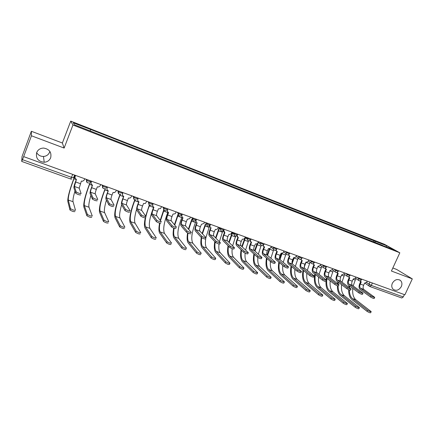 <?xml version="1.0" encoding="UTF-8"?>
<svg xmlns="http://www.w3.org/2000/svg" width="434" height="434" viewBox="0 0 434 434"><rect width="100%" height="100%" fill="white"/><g stroke="black" fill="none" stroke-linecap="round" stroke-linejoin="round"><path stroke-width="0.65" d="M49.856 151.379L49.606 152.193C48.478 154.792 46.433 156.218 43.471 156.468C40.438 156.462 38.165 155.171 36.651 152.605C37.959 149.659 40.297 148.151 43.671 148.07C49.411 149.128 51.744 152.356 50.68 157.754C49.487 160.488 47.333 161.99 44.219 162.262C38.181 161.524 35.659 158.302 36.651 152.6M401.331 286.565C398.987 290.27 396.269 291.176 393.166 289.283C391.636 287.699 391.365 285.691 392.352 283.266C394.598 279.648 397.267 278.693 400.354 280.391C402.025 281.97 402.351 284.031 401.331 286.565M31.356 131.274L31.454 135.788L23.653 156.614L404.9 294.789L412.3 278.878L391.43 271.038L399.828 252.789L384.388 244.261L70.731 121.108L62.377 143.008L31.356 131.274L22.031 156.576L21.7 161.383L22.454 159.663L71.594 177.376L73.563 177.739L74.594 175.076M412.3 278.878L396.622 269.433L392.83 267.995M31.454 135.788L64.129 148.065L72.939 125.014L399.828 252.789M23.653 156.614L22.454 159.663M404.379 294.599L403.289 296.948L401.765 297.99L369.795 286.5L371.276 285.409L403.289 296.948M375.144 242.649L375.057 241.212L386.813 245.823L394.354 249.989L382.245 245.432M375.057 241.212L90.315 129.332L73.341 122.876L74.474 124.808L382.408 245.318M70.731 121.108L72.939 125.014M62.377 143.008L64.129 148.065M373.452 241.988L374.054 240.653M90.527 129.614L90.174 130.954M386.813 245.823L386.07 246.751M374.661 297.502L374.233 298.446C373.799 298.663 372.578 298.191 370.555 297.024L371.059 295.928C373.077 297.095 374.303 297.567 374.732 297.355L363.806 289.435C362.933 288.561 362.867 287.167 363.616 285.257L364.576 283.147L366.866 282.084L367.289 281.156M360.67 281.617L359.737 283.673C358.734 286.245 358.815 288.122 359.976 289.304L370.555 297.024M360.518 281.498L359.867 280.885M360.263 280.825L361.24 281.943L360.28 284.058C359.531 285.973 359.591 287.368 360.459 288.247L371.059 295.928M371.119 311.796L370.696 312.719C370.245 312.995 369.014 312.523 367.001 311.314L367.5 310.218C369.518 311.428 370.75 311.9 371.195 311.628L355.885 299.786C353.314 297.561 352.283 293.769 352.788 288.415M353.184 285.952L355.837 278.454M349.093 285.664L348.849 287.275M348.67 289.662C348.605 294.361 349.739 297.697 352.077 299.677L367.001 311.314M367.5 310.218L352.554 298.63C350.488 296.91 349.419 294.013 349.359 289.945M349.457 287.731L349.663 286.093M362.943 293.362L362.515 294.306C362.075 294.54 360.838 294.062 358.804 292.885L359.303 291.778C361.343 292.955 362.58 293.433 363.014 293.205L352.392 285.371C351.545 284.503 351.497 283.104 352.245 281.178L353.211 279.051L355.527 277.982L355.951 277.049M349.261 277.516L348.328 279.583C347.319 282.171 347.379 284.058 348.507 285.236L358.804 292.885M348.817 276.642L349.153 277.402L348.426 276.724M348.621 277.022L349.82 277.831L348.86 279.963C348.106 281.894 348.149 283.293 348.996 284.161L359.303 291.778M351.035 289.152L350.601 290.102C350.157 290.346 348.909 289.869 346.858 288.675L347.363 287.563C349.413 288.751 350.661 289.228 351.106 288.995L340.798 281.248C339.974 280.38 339.941 278.975 340.695 277.033L341.661 274.89L344.005 273.816L344.433 272.872M337.674 273.349L336.741 275.422C335.726 278.037 335.764 279.93 336.855 281.096L346.858 288.675M337.527 273.208L336.8 272.492M337.191 272.395L338.222 273.648L337.256 275.802C336.496 277.749 336.529 279.154 337.343 280.017L347.363 287.563M359.325 307.76L358.902 308.683C358.446 308.97 357.198 308.498 355.169 307.272L355.674 306.171C357.703 307.391 358.951 307.863 359.406 307.581L344.52 295.842C342.063 293.677 341.081 289.955 341.574 284.671M341.981 282.133L344.656 274.5M337.847 281.845L337.581 283.603M337.419 285.751C337.316 290.444 338.395 293.769 340.657 295.728L355.169 307.272M355.674 306.171L341.135 294.67C339.122 292.955 338.108 290.053 338.091 285.952M338.184 284.064L338.406 282.274M347.336 303.654L346.912 304.581C346.446 304.88 345.193 304.408 343.148 303.165L343.652 302.053C345.697 303.29 346.956 303.762 347.417 303.469L332.976 291.838C330.632 289.733 329.699 286.082 330.182 280.89M330.599 278.265L333.301 270.48M326.422 277.982L326.14 279.903M325.999 281.655C325.831 286.407 326.851 289.76 329.059 291.713L343.148 303.165M343.652 302.053L329.536 290.65C327.35 288.697 326.411 285.317 326.721 280.51M326.731 280.402L326.97 278.406M338.927 284.878L338.498 285.832C338.037 286.082 336.779 285.605 334.712 284.395L335.216 283.277C337.283 284.476 338.547 284.954 339.003 284.709L329.015 277.055C328.218 276.192 328.202 274.782 328.961 272.829L329.932 270.659L332.303 269.585L332.732 268.63M325.896 269.118L324.968 271.196C323.943 273.832 323.959 275.731 325.017 276.892L334.712 284.395M325.728 268.95L324.99 268.185M325.375 268.066L326.433 269.4L325.467 271.575C324.703 273.534 324.719 274.944 325.505 275.807L335.216 283.277M326.618 280.532L326.189 281.487C325.717 281.747 324.442 281.265 322.364 280.049L322.869 278.916C324.952 280.131 326.227 280.608 326.694 280.353L317.042 272.796C316.277 271.939 316.272 270.523 317.037 268.548L318.008 266.368L320.411 265.282L320.84 264.322M313.934 264.816L313.006 266.905C311.975 269.563 311.97 271.467 312.985 272.623L322.364 280.049M313.739 264.626L312.99 263.801M313.37 263.666L313.619 264.463L314.46 265.087L313.484 267.279C312.719 269.254 312.719 270.67 313.473 271.527L322.869 278.916M314.097 276.111L313.673 277.066C313.191 277.337 311.905 276.859 309.805 275.623L310.315 274.483C312.415 275.709 313.701 276.192 314.178 275.926L304.874 268.467C304.136 267.615 304.153 266.194 304.923 264.203L306.013 262.044C307.006 262.282 307.777 261.903 308.324 260.91L308.753 259.939M301.776 260.443L300.849 262.543C299.813 265.223 299.78 267.138 300.762 268.283L309.805 275.623M301.549 260.226L300.795 259.348M301.174 259.179L301.375 259.982L302.286 260.698L301.31 262.912C300.54 264.903 300.518 266.324 301.25 267.176L310.315 274.483M335.146 299.482L334.728 300.409C334.251 300.719 332.981 300.247 330.925 298.993L331.43 297.865C333.491 299.118 334.76 299.59 335.238 299.286L321.252 287.775C319.023 285.729 318.138 282.165 318.61 277.076M319.033 274.353L321.762 266.405M314.818 274.076C313.777 280.527 314.596 285.046 317.276 287.639L330.925 298.993M331.43 297.865L317.759 286.559C315.339 284.27 314.536 280.25 315.355 274.494M322.755 295.239L322.343 296.167C321.849 296.487 320.569 296.015 318.491 294.746L319.001 293.612C321.073 294.876 322.359 295.353 322.847 295.033L309.334 283.641C307.229 281.671 306.399 278.199 306.849 273.225M304.326 266.975L306.106 262.071M307.288 270.393L310.05 262.272M303.03 270.122C301.988 276.507 302.748 280.966 305.303 283.494L318.491 294.746M319.001 293.612L305.786 282.409C303.485 280.18 302.737 276.225 303.545 270.545M310.153 290.926L309.74 291.854C309.236 292.185 307.939 291.713 305.851 290.433L306.361 289.288C308.455 290.563 309.746 291.04 310.25 290.709L297.23 279.442C295.245 277.543 294.469 274.179 294.898 269.346M292.169 263.563L294.219 257.698M295.348 266.395L298.147 258.073M293.672 257.595L292.006 262.109M291.046 266.134C290.015 272.438 290.715 276.821 293.14 279.284L305.851 290.433M306.361 289.288L293.623 278.194C291.442 276.024 290.753 272.145 291.55 266.552M301.37 271.613L300.946 272.574C300.453 272.856 299.151 272.373 297.04 271.125L297.545 269.975C299.661 271.212 300.963 271.7 301.456 271.424L292.505 264.062C291.8 263.221 291.832 261.794 292.608 259.787L293.704 257.606C294.713 257.85 295.494 257.471 296.042 256.467L296.471 255.49M289.418 255.995L288.491 258.111C287.449 260.812 287.395 262.733 288.333 263.872L297.04 271.125M289.158 255.756L288.398 254.807M288.778 254.617L288.93 255.398L289.917 256.239L288.941 258.474C288.165 260.481 288.122 261.908 288.822 262.754L297.545 269.975M297.339 286.538L296.932 287.465C296.411 287.813 295.098 287.341 292.999 286.039L293.509 284.883C295.614 286.18 296.921 286.657 297.442 286.315L284.926 275.178C283.071 273.36 282.35 270.116 282.751 265.44M279.946 259.603L282.198 253.136M283.212 262.358L286.06 253.803M281.601 253.185L279.567 258.957M278.861 262.103C277.847 268.315 278.487 272.617 280.776 275.01L292.999 286.039M293.509 284.883L281.259 273.903C279.203 271.803 278.568 268.011 279.355 262.521M288.426 267.04L288.002 268.006C287.492 268.293 286.174 267.811 284.048 266.552L284.558 265.386C286.684 266.644 288.002 267.127 288.512 266.845L279.935 259.592C279.257 258.751 279.312 257.319 280.093 255.3L281.189 253.098C282.214 253.347 283.006 252.962 283.559 251.953L283.988 250.966M276.854 251.476L275.932 253.602C274.885 256.326 274.803 258.257 275.698 259.386L284.048 266.552M276.561 251.21L275.796 250.185M276.187 249.962L276.274 250.706L277.342 251.709L276.36 253.961C275.579 255.989 275.519 257.422 276.187 258.257L284.558 265.386M284.308 282.073L283.896 283.006C283.364 283.364 282.04 282.887 279.919 281.574L280.429 280.407C282.55 281.715 283.879 282.192 284.411 281.84L272.422 270.838C270.702 269.113 270.029 266.004 270.404 261.512M267.572 255.409L270.062 248.302M270.876 258.284L273.697 249.658M269.395 248.573L267.138 255.029M266.476 258.04C265.483 264.138 266.058 268.348 268.212 270.664L279.919 281.574M280.429 280.407L268.695 269.547C266.769 267.523 266.188 263.823 266.953 258.458M275.259 262.391L274.836 263.357C274.31 263.655 272.975 263.172 270.838 261.897L271.348 260.72C273.491 261.99 274.825 262.478 275.346 262.185L267.154 255.04C266.509 254.21 266.579 252.772 267.366 250.733L268.472 248.514C269.514 248.763 270.311 248.384 270.865 247.364L271.299 246.366M264.089 246.886L263.167 249.024C262.109 251.769 262 253.706 262.852 254.823L270.838 261.897M263.753 246.583L262.988 245.481M263.384 245.215L263.411 245.894L264.556 247.103L263.574 249.376C262.787 251.422 262.711 252.854 263.34 253.684L271.348 260.72M271.049 277.532L270.642 278.465C270.089 278.834 268.749 278.357 266.612 277.033L267.127 275.856C269.264 277.174 270.604 277.657 271.152 277.288L259.711 266.433C258.122 264.783 257.503 261.805 257.85 257.492M254.991 251.167L258.176 242.362M258.333 254.178L261.165 245.367M257.069 243.691L254.574 250.792M253.885 253.944C252.908 259.912 253.429 264.013 255.436 266.243L266.612 277.033M267.127 275.856L255.919 265.12C254.129 263.172 253.602 259.592 254.346 254.367M261.859 257.655L261.442 258.626C260.899 258.935 259.548 258.447 257.389 257.161L257.904 255.973C260.064 257.253 261.409 257.747 261.952 257.443L254.156 250.418C253.548 249.593 253.64 248.15 254.427 246.094L255.534 243.854C256.592 244.109 257.405 243.724 257.964 242.693L258.393 241.689M251.102 242.21L250.179 244.364C249.116 247.136 248.986 249.078 249.789 250.19L257.389 257.161M250.727 241.879L249.968 240.686M250.385 240.36L250.347 240.951L251.552 242.416L250.57 244.711C249.778 246.772 249.68 248.215 250.282 249.04L257.904 255.973M257.557 272.91L257.15 273.849C256.581 274.228 255.225 273.751 253.076 272.411L253.586 271.217C255.74 272.557 257.096 273.035 257.666 272.661L246.783 261.952C245.297 260.346 244.738 257.422 245.112 253.179M242.194 246.886L245.487 237.718M245.573 250.044L248.498 240.859M245.118 237.393L241.792 246.512M241.076 249.832C240.132 255.637 240.588 259.608 242.449 261.751L253.076 272.411M253.586 271.217L242.931 260.612C241.282 258.756 240.81 255.306 241.521 250.255M248.232 252.843L247.814 253.814C247.25 254.134 245.883 253.64 243.713 252.344L244.223 251.145C246.398 252.436 247.765 252.93 248.324 252.621L240.935 245.715C240.365 244.895 240.474 243.452 241.271 241.375L242.384 239.112C243.458 239.373 244.277 238.988 244.841 237.946L245.27 236.931M237.903 237.458L236.98 239.628C235.906 242.422 235.749 244.369 236.503 245.47L243.713 252.344M237.474 237.089L236.731 235.798M237.192 235.364L237.094 235.868L238.331 237.653L237.349 239.969C236.552 242.047 236.432 243.496 236.997 244.309L244.223 251.145M243.832 268.207L243.425 269.145C242.839 269.541 241.461 269.058 239.297 267.702L239.812 266.503C241.977 267.854 243.355 268.337 243.941 267.946L233.644 257.395C232.244 255.821 231.756 252.924 232.168 248.698M229.174 242.568L232.608 232.949M232.591 245.894L235.678 236.123M232.255 232.629L228.794 242.199M228.04 245.698C227.134 251.313 227.535 255.143 229.239 257.178L239.297 267.702M239.812 266.503L229.727 256.033C228.219 254.275 227.796 250.971 228.468 246.127M234.36 247.939L233.942 248.921C233.356 249.246 231.973 248.753 229.787 247.44L230.302 246.224C232.488 247.537 233.872 248.031 234.458 247.711L227.492 240.93C226.955 240.121 227.09 238.667 227.888 236.573L229.006 234.289C230.101 234.561 230.926 234.17 231.49 233.123L231.924 232.098M224.47 232.624L223.553 234.81C222.474 237.631 222.284 239.584 222.989 240.675L229.787 247.44M223.998 232.217L223.266 230.807M224.21 229.298L223.949 229.911M223.738 230.291L224.888 232.808L223.901 235.147C223.098 237.241 222.957 238.695 223.483 239.503L230.302 246.224M229.857 263.422L229.461 264.36C228.848 264.767 227.454 264.284 225.273 262.917L225.788 261.702C227.969 263.069 229.364 263.552 229.977 263.15L220.282 252.756C218.964 251.205 218.541 248.302 219.018 244.049M215.931 238.217L219.533 228.062M219.376 241.733L222.74 231.105M219.203 227.747L215.568 237.848M214.776 241.57C213.913 246.951 214.26 250.602 215.812 252.534L225.273 262.917M225.788 261.702L216.3 251.378C214.933 249.724 214.564 246.599 215.188 242.004M220.239 242.953L219.826 243.935C219.213 244.266 217.808 243.772 215.611 242.449L216.127 241.223C218.329 242.546 219.734 243.04 220.342 242.714L213.816 236.063C213.316 235.261 213.474 233.807 214.277 231.691L215.4 229.385C216.512 229.662 217.347 229.271 217.917 228.208L218.351 227.177M210.816 227.709L209.893 229.906C208.808 232.754 208.591 234.718 209.242 235.798L215.611 242.449M210.278 227.253L209.584 225.713M210.501 224.329L210.067 225.371C209.714 226.515 210.051 227.335 211.076 227.828L210.219 230.237C209.41 232.353 209.253 233.812 209.736 234.61L216.127 241.223M215.638 258.55L215.242 259.494C214.602 259.906 213.192 259.423 211 258.04L211.515 256.814C213.707 258.197 215.123 258.68 215.758 258.273L206.687 248.042C205.315 246.279 205.043 242.888 205.873 237.87M202.445 233.845L205.754 224.253M205.928 237.582L209.589 225.984M205.445 223.944L202.103 233.481M201.267 237.447C200.47 242.546 200.763 245.997 202.146 247.809L211 258.04M211.515 256.814L202.64 246.637C201.414 245.08 201.094 242.118 201.691 237.74M205.466 238.874C204.826 239.199 203.405 238.705 201.197 237.382L201.718 236.145C203.92 237.463 205.342 237.962 205.982 237.637L199.9 231.11C199.445 230.318 199.618 228.859 200.432 226.727L201.419 224.351L204.018 223.396L204.539 222.17M196.917 222.707L195.994 224.921C194.904 227.79 194.654 229.76 195.251 230.828L201.181 237.365L201.718 236.145M196.325 222.197L195.68 220.483M196.553 219.278L196.119 220.326C195.767 221.481 196.108 222.311 197.155 222.816L196.304 225.246C195.49 227.383 195.305 228.843 195.75 229.635L201.702 236.129M200.774 254.552C200.112 254.959 198.68 254.476 196.477 253.098L196.998 251.856C199.195 253.234 200.627 253.722 201.295 253.315L192.864 243.252C190.824 239.335 191.698 232.429 195.49 222.523L195.859 221.628M188.719 229.461L192.105 219.517M191.817 219.213L188.399 229.098M187.586 232.895C186.772 237.886 186.994 241.255 188.253 243.002L196.461 253.076M196.982 251.839L188.741 241.819C187.624 240.311 187.374 237.403 187.998 233.096M190.851 233.725C190.163 234.034 188.719 233.535 186.522 232.223L187.038 230.975C189.24 232.282 190.683 232.787 191.367 232.478L185.741 226.071C185.323 225.289 185.524 223.825 186.343 221.671L187.331 219.273L189.756 218.633L190.488 217.076M182.779 217.618L181.857 219.848C180.756 222.745 180.479 224.72 181.021 225.778L186.49 232.19M182.117 217.049L181.569 215.096M182.361 214.13L181.922 215.193C181.569 216.36 181.927 217.195 182.996 217.711L182.139 220.163C181.32 222.322 181.114 223.792 181.52 224.568L187.005 230.937M186.056 249.523C185.34 249.919 183.886 249.431 181.694 248.064L182.209 246.81C184.407 248.177 185.861 248.666 186.571 248.275L178.797 238.374C176.953 234.496 177.935 227.562 181.748 217.57L182.003 216.94M174.734 225.089L178.173 214.819M177.945 214.429L174.43 224.72M173.692 228.11C172.83 233.074 172.965 236.405 174.115 238.109L181.662 248.02M182.177 246.772L174.604 236.915C173.584 235.44 173.41 232.553 174.088 228.262M175.965 228.479C175.227 228.778 173.763 228.273 171.571 226.971L172.092 225.707C174.284 227.009 175.748 227.514 176.486 227.221L171.332 220.944C170.958 220.174 171.18 218.698 172 216.528L172.998 214.108L175.222 213.712L176.188 211.895M168.387 212.432L167.47 214.684C166.363 217.608 166.048 219.593 166.531 220.635L171.528 226.917M167.649 211.797L167.481 209.969C167.128 211.146 167.497 211.993 168.582 212.514L167.725 214.998C166.9 217.174 166.672 218.644 167.03 219.414L172.043 225.653M167.915 208.895L167.481 209.969M171.061 244.402C170.296 244.781 168.821 244.293 166.634 242.931L167.15 241.667C169.341 243.024 170.817 243.517 171.576 243.143L164.486 233.411C162.837 229.575 163.933 222.615 167.768 212.535L167.936 212.128M160.477 220.749L163.965 210.148M163.71 209.877L160.195 220.38M159.582 223.141C158.643 228.121 158.692 231.452 159.723 233.129L166.585 242.872M167.106 241.613L160.217 231.93C159.289 230.465 159.202 227.568 159.956 223.239M160.808 223.141C160.021 223.423 158.529 222.913 156.343 221.617L156.864 220.342C159.05 221.633 160.542 222.143 161.323 221.872L156.663 215.725C156.332 214.96 156.582 213.485 157.406 211.293L158.405 208.846L160.434 208.64L161.632 206.622M153.744 207.159L152.822 209.432C151.71 212.383 151.363 214.369 151.786 215.4L156.283 221.546M152.925 206.443L152.546 204.354L152.909 203.459M153.213 203.568L152.773 204.653C152.426 205.841 152.801 206.698 153.907 207.23L153.056 209.736C152.226 211.928 151.971 213.409 152.285 214.168L156.804 220.271M155.784 239.188C154.971 239.552 153.473 239.058 151.287 237.707L151.808 236.432C153.994 237.778 155.491 238.271 156.305 237.913L149.92 228.355C148.477 224.568 149.687 217.586 153.549 207.414L153.669 207.121M151.748 236.356L145.574 226.852C144.197 223.076 145.439 216.083 149.307 205.89L149.605 205.152M149.334 204.994L145.672 216.11M145.265 217.89C144.207 222.995 144.148 226.385 145.081 228.067L151.227 237.631M145.363 217.7C144.522 217.966 143.014 217.456 140.828 216.165L141.348 214.879C143.535 216.159 145.043 216.674 145.884 216.42L141.728 210.414C141.446 209.66 141.717 208.179 142.553 205.966L143.551 203.492L145.395 203.421L146.817 201.251M138.837 201.788L137.914 204.083C136.791 207.061 136.412 209.058 136.775 210.072L140.757 216.078M137.925 200.975L137.6 198.951L137.963 198.04M138.245 198.143L137.806 199.239C137.459 200.437 137.849 201.305 138.972 201.843L138.12 204.376C137.285 206.595 137.003 208.076 137.274 208.825L141.272 214.792M140.225 233.872C139.357 234.219 137.833 233.725 135.658 232.385L136.178 231.094C138.354 232.429 139.878 232.928 140.746 232.586L135.093 223.217C134.084 220.966 134.589 216.316 136.618 209.253M136.102 230.996L130.672 221.682C129.511 217.949 130.873 210.94 134.768 200.649L135.061 199.917M134.784 199.846L134.573 200.367C130.406 211.38 128.941 218.893 130.178 222.908L135.582 232.288M129.63 212.161C128.735 212.405 127.195 211.89 125.019 210.609L125.54 209.307C127.721 210.582 129.256 211.098 130.151 210.859L126.522 205C126.289 204.257 126.587 202.77 127.428 200.541L128.426 198.045L130.108 198.061L131.29 196.879L131.73 195.783M123.657 196.32L122.735 198.636C121.607 201.642 121.189 203.644 121.487 204.642L124.932 210.506M122.643 195.392L122.388 193.445L122.751 192.528M123.001 192.62L122.562 193.721C122.22 194.937 122.616 195.821 123.766 196.363L122.914 198.924C122.073 201.159 121.764 202.645 121.987 203.389L125.453 209.204M124.368 228.458C123.446 228.789 121.894 228.289 119.724 226.96L120.245 225.653C122.421 226.982 123.967 227.481 124.889 227.161L120.001 217.982C119.171 215.915 119.708 211.537 121.612 204.853M120.158 225.539L115.498 216.42C114.56 212.736 116.052 205.705 119.968 195.316L120.343 194.378M120.055 194.405L119.8 195.045C115.607 206.155 114.012 213.691 115.005 217.656L119.638 226.841M113.594 206.513C112.645 206.736 111.077 206.215 108.907 204.946L109.428 203.633C111.603 204.897 113.165 205.418 114.115 205.201L111.039 199.494C110.849 198.761 111.18 197.269 112.026 195.018L113.024 192.495L114.571 192.577L115.932 191.323L116.372 190.217M108.202 190.754L107.279 193.087C106.14 196.125 105.69 198.132 105.918 199.114L108.809 204.826M107.079 189.685L106.894 187.841L107.258 186.913M107.48 186.994L107.041 188.112C106.699 189.338 107.111 190.228 108.278 190.781L107.431 193.369C106.585 195.626 106.249 197.117 106.417 197.844L109.33 203.508M108.212 222.94C107.231 223.255 105.652 222.751 103.482 221.427L104.003 220.109C106.178 221.427 107.751 221.931 108.733 221.628L104.632 212.655C103.976 210.712 104.567 206.524 106.411 200.096M103.91 219.973L100.048 211.06C99.343 207.43 100.965 200.372 104.903 189.891L105.462 188.481M104.762 189.631C100.547 200.839 98.811 208.401 99.554 212.313L103.384 221.291M97.249 200.752C96.24 200.964 94.65 200.437 92.48 199.173L93.001 197.844C95.176 199.103 96.766 199.629 97.769 199.428L95.268 193.879C95.133 193.163 95.485 191.665 96.337 189.392L97.341 186.842L98.773 186.967L100.287 185.665L100.726 184.548M92.458 185.085L91.536 187.439C90.391 190.504 89.898 192.517 90.06 193.488L92.371 199.038M91.672 181.266L91.232 182.388L91.476 181.195M91.232 182.388C90.89 183.631 91.314 184.537 92.507 185.101L91.655 187.71C90.804 189.989 90.44 191.486 90.56 192.202L92.892 197.703M91.737 217.315C90.695 217.608 89.095 217.103 86.925 215.79L87.446 214.456C89.621 215.763 91.221 216.273 92.263 215.986L88.986 207.224C88.493 205.439 89.122 201.517 90.874 195.452M90.739 181.141L89.572 184.369L92.344 185.372M90.207 182.193L89.458 184.114C85.216 195.43 83.333 203.014 83.822 206.872L86.822 215.638M87.343 214.304L84.315 205.607C83.854 202.027 85.606 194.947 89.572 184.369M80.588 194.888C79.52 195.072 77.898 194.541 75.728 193.287L76.254 191.942C78.424 193.19 80.04 193.727 81.109 193.548L79.2 188.161L81.359 181.081L82.699 181.238L84.348 179.904L84.793 178.77M76.422 179.302L75.5 181.689C74.35 184.781 73.813 186.799 73.899 187.754L75.614 193.135M75.565 175.428L75.125 176.567L75.402 175.369M75.125 176.567C74.784 177.821 75.223 178.732 76.438 179.307L74.404 186.457L76.134 191.79M74.946 211.58C73.845 211.857 72.207 211.342 70.042 210.04L70.563 208.689C72.733 209.991 74.366 210.506 75.467 210.24L73.048 201.696C72.717 200.112 73.351 196.564 74.952 191.052M74.55 175.195L75.212 175.515L73.959 178.748L76.313 179.595M75.049 175.455L73.872 178.499C69.603 189.918 67.579 197.53 67.796 201.327L69.928 209.866M70.454 208.521L68.29 200.047C68.078 196.526 69.966 189.425 73.959 178.748M86.046 179.226L86.518 180.218L88.672 181.26L90.554 181.607L90.809 180.951M101.93 184.982L102.5 185.996L104.67 187.049L106.471 187.369L106.726 186.718M117.533 190.634L118.189 191.665L120.375 192.734L122.095 193.022L122.35 192.381M132.847 196.19L133.591 197.231L135.793 198.311L137.432 198.577L137.686 197.942M147.891 201.636L148.716 202.694L150.934 203.79L152.497 204.029L152.752 203.4M162.663 206.991L163.569 208.065L165.804 209.166L167.291 209.383L167.546 208.765M177.175 212.253L178.152 213.338L180.408 214.45L181.824 214.646L182.079 214.027M191.437 217.423L192.484 218.514L194.757 219.642L196.103 219.816L196.358 219.203M205.45 222.501L206.557 223.597L208.852 224.741L210.132 224.893L210.387 224.291M219.224 227.492L220.407 228.609L222.707 229.754L223.933 229.895L224.188 229.293M232.765 232.402L234.024 233.541L236.324 234.68L237.501 234.816L237.756 234.208M246.078 237.224L247.402 238.385L249.707 239.525L250.841 239.649L251.096 239.047M259.163 241.966L262.868 244.282L263.953 244.407L264.214 243.799M272.037 246.631L275.807 248.964L276.854 249.083L277.114 248.476M284.693 251.221L288.529 253.57L289.538 253.684L289.804 253.071M297.149 255.734L301.044 258.1L302.015 258.208L302.286 257.595M309.399 260.178L313.359 262.554L314.292 262.657L314.563 262.044M321.453 264.545L325.467 266.932L326.368 267.035L326.639 266.422M333.317 268.841L337.386 271.245L338.254 271.342L338.531 270.735M344.992 273.073L349.115 275.487L349.95 275.585L350.227 274.972M356.488 277.239L360.659 279.664L361.468 279.756L361.744 279.149M366.535 282.599L371.276 285.409L372.377 283.001M369.958 282.122L368.965 284.286L369.171 286.109L369.795 286.5L365.113 283.266M86.681 179.454L86.426 180.11L87.153 182.54M102.674 185.253L102.419 185.898L103.14 188.318M118.368 190.938L118.113 191.584L118.835 193.987M133.78 196.526L133.526 197.161L134.242 199.553M148.916 202.011L148.661 202.64L149.367 205.016M163.775 207.398L163.526 208.022L164.22 210.381M178.374 212.687L178.124 213.306L178.813 215.649M192.718 217.884L192.468 218.497L193.146 220.819M206.812 222.995L206.557 223.597L207.23 225.902M220.662 228.013L220.336 228.821L221.063 230.899M234.273 232.949L233.872 234.1L234.989 235.96M247.657 237.799L247.244 239.259L248.34 240.778M260.812 242.563L260.427 244.271L261.474 245.514M273.745 247.255L273.415 249.154L274.38 250.174M286.473 251.866L286.19 253.906L287.08 254.753M298.983 256.402L298.755 258.545L299.569 259.255M311.292 260.861L311.113 263.085L311.856 263.688M323.406 265.25L323.265 267.528L323.943 268.049M335.325 269.568L335.216 271.885L335.84 272.34M347.048 273.821L346.972 276.165L347.547 276.561M358.592 278.004L358.538 280.364L359.07 280.717M72.738 174.403L70.715 179.025L71.832 179.101M70.688 178.992L21.705 161.415M363.616 285.257L360.28 284.058M363.806 289.435L360.459 288.247M353.102 279.29L355.126 280.017M352.554 298.63L355.885 299.786M352.245 281.178L348.86 279.963M352.392 285.371L348.996 284.161M340.695 277.033L337.256 275.802M340.798 281.248L337.343 280.017M341.553 275.129L343.978 276.002M341.135 294.67L344.52 295.842M329.818 270.903L332.65 271.923M329.536 290.65L332.976 291.838M328.961 272.829L325.467 271.575M329.015 277.055L325.505 275.807M317.037 268.548L313.484 267.279M317.042 272.796L313.473 271.527M304.923 264.203L301.31 262.912M304.874 268.467L301.25 267.176M317.9 266.612L321.155 267.783M317.759 286.559L321.252 287.775M305.992 262.32L309.475 263.574M305.786 282.409L309.334 283.641M294.073 258.029L297.61 259.304M293.623 278.194L297.23 279.442M292.608 259.787L288.941 258.474M292.505 264.062L288.822 262.754M281.964 253.668L285.556 254.959M281.259 273.903L284.926 275.178M280.093 255.3L276.36 253.961M279.935 259.592L276.187 258.257M269.66 249.235L273.306 250.548M268.695 269.547L272.422 270.838M267.366 250.733L263.574 249.376M267.154 255.04L263.34 253.684M257.156 244.733L260.861 246.067M255.919 265.12L259.711 266.433M254.427 246.094L250.57 244.711M254.156 250.418L250.282 249.04M244.445 240.154L248.215 241.51M242.931 260.612L246.783 261.952M241.271 241.375L237.349 239.969M240.935 245.715L236.997 244.309M231.528 235.499L235.358 236.883M229.727 256.033L233.644 257.395M227.888 236.573L223.901 235.147M227.492 240.93L223.483 239.503M218.394 230.769L222.289 232.174M216.3 251.378L220.282 252.756M214.277 231.691L210.219 230.237M213.816 236.063L209.736 234.61M205.038 225.962L209.004 227.389M202.64 246.637L206.687 248.042M200.432 226.727L196.304 225.246M199.9 231.11L195.75 229.635M191.459 221.069L195.49 222.523M188.741 241.819L192.864 243.252M186.343 221.671L182.139 220.163M185.741 226.071L181.52 224.568M177.647 216.094L181.748 217.57M174.604 236.915L178.797 238.374M172 216.528L167.725 214.998M171.332 220.944L167.03 219.414M163.602 211.032L167.768 212.535M160.217 231.93L164.486 233.411M157.406 211.293L153.056 209.736M152.773 204.653L152.546 204.354M156.663 215.725L152.285 214.168M149.307 205.89L153.549 207.414M145.574 226.852L149.92 228.355M142.553 205.966L138.12 204.376M137.806 199.239L137.6 198.951M141.728 210.414L137.274 208.825M134.768 200.649L138.723 202.076M130.672 221.682L135.093 223.217M127.428 200.541L122.914 198.924M122.562 193.721L122.388 193.445M126.522 205L121.987 203.389M119.968 195.316L123.544 196.607M115.498 216.42L120.001 217.982M112.026 195.018L107.431 193.369M107.041 188.112L106.894 187.841M111.039 199.494L106.417 197.844M104.903 189.891L108.088 191.041M100.048 211.06L104.632 212.655M96.337 189.392L91.655 187.71M95.268 193.879L90.56 192.202M84.315 205.607L88.986 207.224M80.361 183.658L75.592 181.949M79.2 188.161L74.404 186.457M68.29 200.047L73.048 201.696M44.219 162.262L43.471 156.468M355.43 278.167L358.538 280.364C359.65 281.178 360.611 281.015 361.413 279.87M206.817 222.995L206.562 223.602C206.785 226.364 207.951 226.846 210.061 225.062M192.739 217.895L192.484 218.514C192.598 221.156 193.732 221.725 195.88 220.217M178.417 212.703L178.152 213.338C178.146 215.806 179.22 216.474 181.369 215.329M163.83 207.414L163.569 208.065C163.477 210.381 164.486 211.125 166.596 210.284M148.981 202.032L148.716 202.694C148.569 204.886 149.518 205.683 151.569 205.081M133.862 196.553L133.591 197.231C133.406 199.32 134.307 200.155 136.298 199.738M118.46 190.976L118.189 191.665C117.977 193.667 118.84 194.535 120.771 194.264M102.777 185.291L102.5 185.996C102.272 187.933 103.102 188.817 104.985 188.66M86.795 179.497L86.518 180.218C86.274 182.101 87.082 183.007 88.927 182.942M343.929 273.973L346.972 276.165C348.09 277.028 349.066 276.876 349.902 275.698M332.243 269.709L335.216 271.885C336.339 272.818 337.332 272.677 338.2 271.462M320.373 265.369L323.265 267.528C324.388 268.532 325.402 268.407 326.314 267.16M308.308 260.948L311.113 263.085C312.23 264.181 313.272 264.078 314.232 262.787M296.059 256.44L298.755 258.545C299.867 259.754 300.93 259.684 301.956 258.339M283.608 251.839L286.19 253.906C287.275 255.252 288.371 255.225 289.478 253.819M270.962 247.136L273.415 249.154C274.462 250.673 275.585 250.695 276.789 249.23M258.122 242.318L260.427 244.271C261.404 246.002 262.559 246.1 263.888 244.559M245.085 237.365L247.244 239.259C248.096 241.244 249.273 241.429 250.771 239.807M231.854 232.266L233.872 234.1C234.539 236.378 235.727 236.671 237.431 234.973M218.752 227.324L220.336 228.821C220.738 231.403 221.91 231.816 223.863 230.063M400.354 280.391L399.546 279.887M360.616 281.563L360.074 281.178M337.5 273.17L336.985 272.796M325.657 268.858L325.158 268.489M313.619 264.463L313.136 264.1M301.375 259.982L300.914 259.619M288.93 255.398L288.48 255.04M276.274 250.706L275.845 250.353M263.411 245.894L263.004 245.546M250.347 240.951L250.017 240.658M196.477 253.098L196.998 251.856M186.522 232.223L187.038 230.975M181.694 248.064L182.209 246.81M171.571 226.971L172.092 225.707M166.634 242.931L167.15 241.667M156.343 221.617L156.864 220.342M151.287 237.707L151.808 236.432M140.828 216.165L141.348 214.879M135.658 232.385L136.178 231.094M125.019 210.609L125.54 209.307M119.724 226.96L120.245 225.653M108.907 204.946L109.428 203.633M103.482 221.427L104.003 220.109M92.48 199.173L93.001 197.844M86.925 215.79L87.446 214.456M75.728 193.287L76.254 191.942M70.042 210.04L70.563 208.689"/></g></svg>
